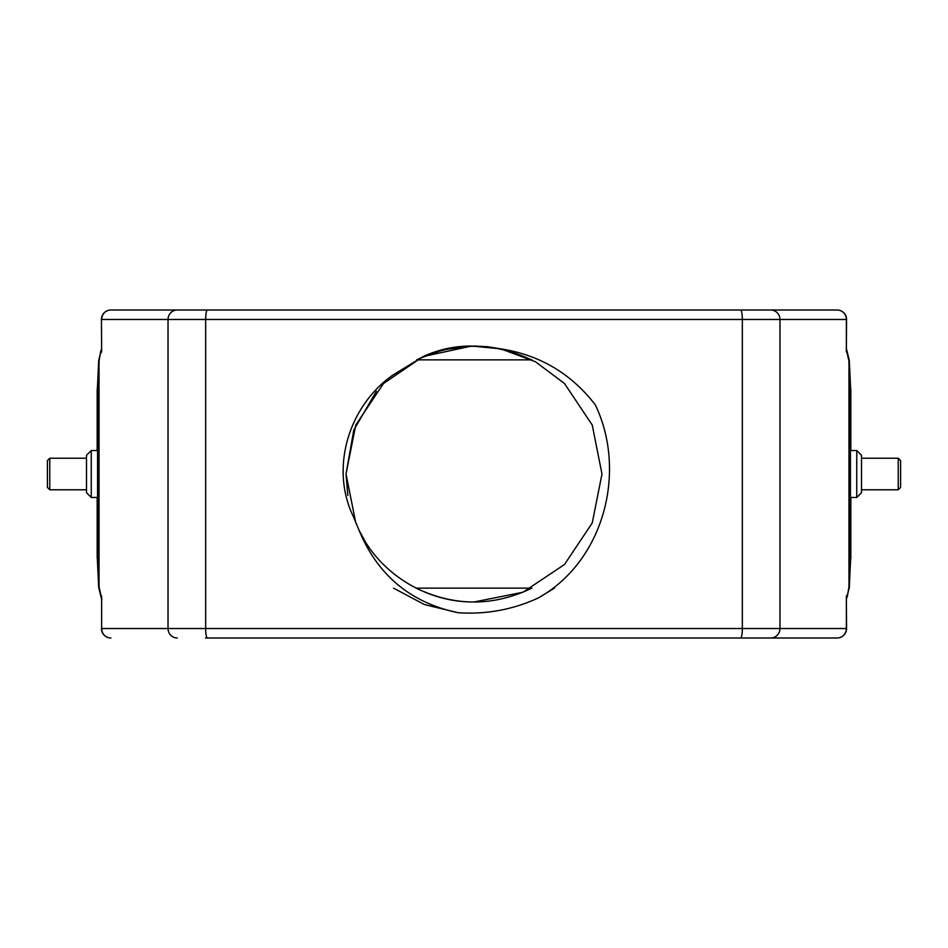 <?xml version="1.0" encoding="UTF-8"?>
<svg xmlns="http://www.w3.org/2000/svg" width="948" height="948" viewBox="0 0 948 948"><rect width="100%" height="100%" fill="white"/><g stroke="black" fill="none" stroke-linecap="round" stroke-linejoin="round"><path stroke-width="1.42" d="M850.32 382.139L849.313 360.524L846.564 349.326M97.68 565.861L98.829 586.717L98.829 361.283L97.336 388.929L97.336 450.537L97.68 382.139M97.703 565.47L97.336 497.463L97.336 559.071L98.687 587.476L101.436 598.674M850.297 382.53L850.664 450.537L850.664 388.929L849.171 361.283L849.171 586.717L850.664 559.071L850.664 497.463L850.32 565.861M97.17 558.277L97.17 497.463M97.17 450.537L97.17 389.723M850.83 558.277L850.83 497.463M850.83 450.537L850.83 389.723M47.4 487.414L47.4 460.586L49.77 458.216L49.77 489.784L47.4 487.414M898.23 458.216L900.6 460.586L900.6 487.414L898.23 489.784L898.23 458.216L861.495 458.216M856.755 450.537L861.495 455.277L861.495 492.723L856.755 497.463L856.755 450.537L850.427 450.537L850.427 497.463L856.755 497.463M86.505 492.723L86.505 455.277L91.245 450.537L91.245 497.463L86.505 492.723M898.23 489.784L861.495 489.784M86.505 458.216L49.77 458.216M86.505 489.784L49.77 489.784M91.245 497.463L97.573 497.463L97.573 450.537L91.245 450.537M101.637 351.803L101.436 319.476L101.637 351.803C100.405 353.035 99.54 356.199 99.019 361.283L99.019 586.717C99.54 591.801 100.405 594.965 101.637 596.197L101.637 628.524L168.021 628.524L168.021 319.476L101.637 319.476A9.48 9.279 90 0 1 110.916 309.996L177.3 309.996L110.916 309.996A9.48 9.48 0 0 0 101.436 319.476M846.363 596.197C847.595 594.965 848.46 591.801 848.981 586.717L848.981 361.283C848.46 356.199 847.595 353.035 846.363 351.803L846.363 319.476L779.979 319.476L779.979 628.524L846.363 628.524L846.363 596.197L846.564 628.524A9.48 9.48 0 0 1 837.084 638.004L205.479 638.004M207.422 309.996A9.48 1.754 90 0 0 205.669 319.476L205.669 628.524L742.331 628.524L742.331 319.476L168.021 319.476A9.48 9.279 -90 0 1 177.3 309.996L837.084 309.996A9.48 9.48 0 0 1 846.564 319.476L846.363 319.476A9.48 9.279 -90 0 0 837.084 309.996L742.521 309.996M531.354 359.861C493.043 341.766 454.803 341.766 416.646 359.861L531.887 359.861L500.734 348.84L471.618 346.044L423.246 356.519L392.555 375.289C349.113 406.04 329.75 467.281 353.189 516.222L359.031 530.228C379.283 573.398 426.316 602.43 474 601.98L522.976 592.239L564.498 564.498L592.239 522.976L601.98 474L592.239 425.024L564.498 383.502L535.371 361.698L500.734 348.84C539.744 354.931 571.277 373.631 595.356 404.903C627.161 471.512 604.172 560.932 538.44 597.892C513.058 609.635 486.277 614.588 458.074 612.728L424.325 604.516L393.55 588.139L424.325 604.516L458.074 612.728L424.325 604.516L393.55 588.139L424.325 604.516L458.074 612.728L424.325 604.516L393.55 588.139M500.426 348.781L487.675 346.755M487.154 346.695L474 346.02L487.165 346.695M422.974 356.626L383.502 383.502L355.761 425.024L346.02 474L355.844 523.166M458.074 612.728C410.638 602.738 377.624 575.246 359.031 530.228L364.707 540.597M500.473 348.793L487.627 346.743M419.443 358.498L443.32 349.753L471.618 346.044C454.661 345.996 438.533 349.48 423.246 356.519C438.971 349.824 455.099 346.328 471.618 346.044M531.887 588.139C493.292 606.613 454.708 606.613 416.113 588.139L531.887 588.139C493.292 606.613 454.708 606.613 416.113 588.139L417.689 588.921M376.403 391.216L353.794 430.06L346.02 474L347.833 495.437M848.981 586.717L847.275 596.861M846.161 348.639L848.981 361.283M99.019 361.283L100.725 351.139M101.839 599.361L99.019 586.717M846.564 319.476L846.363 351.803M101.436 628.524A9.48 9.48 0 0 0 110.916 638.004A9.48 9.279 90 0 1 101.637 628.524L101.637 596.197M554.45 588.139L538.44 597.892L554.45 588.139M500.722 349.089L512.252 352.123M770.7 309.996A9.48 9.279 90 0 1 779.979 319.476L742.331 319.476A9.48 1.754 -90 0 0 740.578 309.996M177.3 638.004A9.48 9.279 -90 0 1 168.021 628.524L205.669 628.524A9.48 1.754 90 0 0 207.422 638.004M740.578 638.004A9.48 1.754 -90 0 0 742.331 628.524L779.979 628.524A9.48 9.279 90 0 1 770.7 638.004M837.084 638.004A9.48 9.279 -90 0 0 846.363 628.524L846.564 628.524M850.297 565.47L849.313 587.476L846.564 598.674M97.703 382.53L98.687 360.524L101.436 349.326"/></g></svg>
